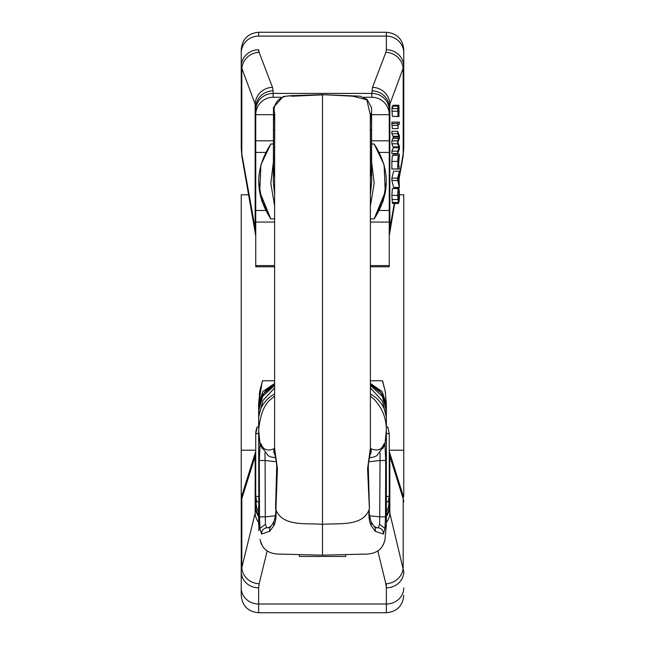 <?xml version="1.0" encoding="UTF-8"?>
<svg xmlns="http://www.w3.org/2000/svg" width="645" height="645" viewBox="0 0 645 645"><rect width="100%" height="100%" fill="white"/><g stroke="black" fill="none" stroke-linecap="round" stroke-linejoin="round"><path stroke-width="0.97" d="M299.28 554.571L299.28 556.442L345.72 556.442L345.72 554.571M393.152 116.382L398.933 116.568L398.876 107.409M392.676 108.545C392.45 105.345 392.2 105.361 391.942 108.594L392.329 116.382L398.102 116.382L397.715 108.594C397.981 105.361 398.223 105.345 398.449 108.545L398.876 105.256L398.933 116.568M398.876 105.256L393.103 105.256L392.821 106.151M397.949 192.331L399.11 192.331L398.844 188.203L393.055 188.566M398.142 188.566L392.37 188.566L391.862 195.354L392.273 202.441L392.74 203.465L398.513 203.465L397.634 195.354L398.142 188.566L397.836 195.467L398.513 201.127L399.142 198.499L399.11 192.331M397.659 122.131L391.878 122.131L391.878 123.526L392.313 128.597L398.094 128.597L397.659 122.131L399.4 122.131L399.4 124.283L398.046 124.283L398.094 128.597M399.4 171.191L393.627 171.191L391.878 178.133L391.878 180.495L393.627 187.453L399.4 187.453L397.659 180.495L397.659 178.133L399.4 171.191L398.86 175.633L399.4 187.453M398.134 155.348L392.362 155.348L391.878 161.387L391.878 168.998L397.659 168.998L398.134 155.348L398.61 160.121L399.4 154.066L398.626 164.056L399.4 168.998L397.659 168.998M399.4 154.066L393.627 154.066L393.418 155.348M397.659 131.29L391.878 131.29L391.878 133.7L393.386 137.119L391.878 140.86L391.878 143.795L393.386 147.713L391.878 151.148L391.878 153.55L397.659 153.55L397.659 151.148L399.158 147.713L397.659 143.795L397.659 140.86L399.158 137.119L397.659 133.7L397.659 131.29L399.4 135.821L399.4 138.32L397.868 142.335L399.4 146.334L399.4 149.011L397.659 153.55M371.496 140.803L389.257 140.803L389.257 107.715L389.257 152.413L379.284 152.413M379.316 210.464L389.257 210.464L389.257 152.413M389.257 210.464L389.257 265.611A17.415 17.415 0 0 1 389.217 266.772L370.423 266.772M389.257 252.985L389.257 222.073L370.423 222.073M281.139 97.266L273.158 97.266A17.415 17.415 0 0 0 255.743 114.681L255.743 140.803L273.504 140.803M274.577 222.073L255.743 222.073L255.743 265.611A17.415 17.415 0 0 0 255.783 266.772L274.577 266.772M386.355 433.238L389.257 433.956L389.257 496.07L388.258 501.875L389.056 501.875L386.355 501.875M389.056 501.875L388.443 507.188L386.355 512.364M389.257 496.07L389.257 507.639L389.257 496.07L386.355 496.795M399.416 194.79L403.77 194.79L403.77 496.65M363.861 97.266L371.842 97.266A17.415 17.415 0 0 1 389.257 114.681L371.802 114.681M273.198 114.681L255.743 114.681L255.743 107.715L255.743 114.681A17.415 17.415 0 0 1 273.158 97.266L273.158 93.42L371.842 93.42L372.512 87.341L385.855 52.374L386.355 49.762L386.355 32.25C396.933 33.282 402.738 39.087 403.77 49.665L403.77 148.447L403.181 154.002A17.415 15.125 10.2 0 1 402.996 157.082L398.86 180.108M403.77 501.899L403.181 498.722A17.415 16.504 -17.4 0 0 402.472 493.506L403.77 501.899M386.355 516.54A17.415 16.101 0 0 0 389.257 507.639L389.846 513.154L403.77 571.704A17.415 16.101 0 0 1 386.355 587.813L385.855 583.733A17.415 16.036 -13.8 0 0 403.181 567.632L403.181 498.722L389.846 456.217L389.128 451M386.355 49.762A17.415 16.834 0 0 1 403.77 66.596L389.846 104.176L389.257 107.715A17.415 16.834 0 0 0 371.842 90.872M394.667 203.465L389.257 235.804L389.846 228.29A17.415 15.125 10.2 0 1 389.612 231.595M371.842 97.266A17.415 17.415 0 0 1 389.257 114.681A17.415 17.415 0 0 0 371.842 97.266L371.842 93.42A17.415 16.834 0 0 1 389.257 110.255M372.512 87.341A17.415 16.762 20.9 0 1 389.846 104.176L389.846 228.29L394.305 203.465M385.855 52.374A17.415 16.762 20.9 0 1 403.181 69.217L403.181 154.002L398.86 178.068M386.355 522.361A17.415 16.036 -13.8 0 0 389.846 513.154L389.846 456.217A17.415 16.504 -17.4 0 0 389.314 451.621M241.23 511.009L241.23 194.79L248.776 194.79M389.257 433.956L387.806 426.99L386.355 426.99M258.645 433.238L255.743 433.956L255.743 496.07L256.742 501.875L255.944 501.875L258.645 501.875M258.645 426.99L257.194 426.99A17.415 17.415 0 0 0 255.743 433.956L257.194 426.99M255.743 222.073L255.743 140.803M255.944 501.875L256.557 507.188L258.645 512.364M255.743 496.07L255.743 507.639L255.743 496.07L258.645 496.795M241.23 587.909L241.23 595.335C242.262 605.913 248.067 611.718 258.645 612.75L258.645 587.813A17.415 16.101 180 0 1 241.23 571.704L241.23 587.909A17.415 16.101 180 0 0 258.645 604.01L386.355 604.01L386.355 587.813M258.645 587.813L259.145 583.733A17.415 16.036 -166.2 0 1 241.819 567.632L241.23 571.704L241.23 496.65M403.77 52.938A17.415 16.834 0 0 0 386.355 36.096L258.645 36.096L258.645 32.25C248.067 33.282 242.262 39.087 241.23 49.665L241.23 148.447L241.819 154.002A17.415 15.125 169.8 0 0 242.004 157.082L255.743 235.804L255.154 228.29A17.415 15.125 169.8 0 0 255.388 231.595M241.23 501.899L241.819 498.722A17.415 16.504 -162.6 0 1 242.528 493.506L241.23 501.899M241.23 66.596L255.154 104.176L255.743 107.715A17.415 16.834 180 0 1 273.158 90.872L272.488 87.341A17.415 16.762 159.1 0 0 255.154 104.176L255.154 228.29L241.819 154.002L241.819 69.217A17.415 16.762 159.1 0 1 259.145 52.374L258.645 49.762A17.415 16.834 180 0 0 241.23 66.596M258.645 516.54A17.415 16.101 180 0 1 255.743 507.639L255.154 513.154L241.819 567.632L241.819 498.722L255.154 456.217L255.743 452.185M258.645 522.361A17.415 16.036 -166.2 0 1 255.154 513.154L255.154 456.217A17.415 16.504 -162.6 0 1 255.686 451.621M392.112 125.428L397.892 125.428M391.878 123.526L397.659 123.526M398.175 180.302L398.666 182.277L398.666 176.351L397.852 179.318L398.175 180.302M391.878 180.495L397.659 180.495M391.878 178.133L397.659 178.133M398.191 190.541L398.787 190.541M398.844 188.203C399.408 190.775 399.561 194.677 399.311 199.894L398.513 203.465M391.967 199.523L397.739 199.523M391.862 195.354L397.634 195.354M397.917 198.499L399.142 198.499M397.836 195.58L399.223 195.58M397.981 158.13L398.296 158.13C398.046 156.937 397.901 157.985 397.852 161.29L397.852 166.652L398.433 166.652L398.134 157.678M397.852 166.652L398.433 166.652M397.884 159.444L398.4 159.444M398.489 156.985L398.924 156.985M398.142 114.407L398.9 114.407M397.933 113.214L399.15 113.214M398.554 111.005L399.223 111.005M398.642 108.408L399.126 108.408C398.836 106.578 398.642 107.384 398.554 110.819L398.376 111.754C398.255 107.546 398.086 107.336 397.852 111.117L398.102 116.382M397.876 112.335L398.578 112.335M397.868 112.093L398.376 112.093M397.86 111.754L398.376 111.754M398.11 108.304L397.852 111.117M391.878 111.198L397.659 111.198M391.942 108.594L397.715 108.594C397.981 105.361 398.223 105.345 398.449 108.545M391.878 151.148L397.659 151.148M393.386 147.713L399.158 147.713M393.071 146.899L398.844 146.899M391.878 143.795L397.659 143.795M391.878 140.86L397.659 140.86M392.765 138.481L398.537 138.481M393.386 137.119L399.158 137.119M393.007 136.272L398.779 136.272M391.878 133.7L397.659 133.7M274.577 218.881L270.819 218.881L259.725 192.96L260.894 164.846L270.852 143.996L273.528 143.996M371.472 143.996L374.148 143.996L384.106 164.846L374.148 143.996C390.281 168.95 390.289 193.911 374.189 218.881L370.423 218.881L374.181 218.881L385.605 190.984M369.383 508.284L367.577 468.713L370.399 448.146L370.375 113.423L370.915 114.915C371.456 117.608 371.657 122.598 371.52 129.879L371.456 159.799C371.552 168.837 371.31 174.223 370.722 175.948L370.367 176.303M370.278 114.536L366.747 99.733L352.831 96.218L323.443 94.702M260.894 164.846L270.852 143.996C254.719 168.95 254.711 193.911 270.811 218.881L259.395 190.984M386.347 181.447L383.186 201.143L374.181 218.881L385.275 192.96L384.106 164.846M370.423 205.707L374.173 183.333L371.456 160.621M275.899 509.768L277.423 468.713L274.601 448.146L274.625 113.423L274.085 114.915C273.544 117.608 273.343 122.598 273.48 129.879L273.544 159.799C273.448 168.837 273.69 174.223 274.278 175.948L274.633 176.303M274.722 114.528L274.617 113.439C271.868 102.394 281.962 94.21 292.443 96.202L325.128 94.751M274.577 205.707L270.827 183.333L273.544 160.621M270.819 218.881L261.814 201.143L258.653 181.447M369.061 509.768C362.321 526.876 338.754 522.926 322.5 524.353L322.5 94.654L319.872 94.751M370.432 211.955L370.423 210.109M322.5 421.29L322.5 426.95M382.412 380.792L385.21 391.16L386.355 404.06L386.355 430.03L384.96 444.421L385.702 460.506L385.508 516.879L384.952 528.408L386.355 524.804L386.355 430.03C386.323 418.057 382.195 407.769 373.971 399.15L370.415 396.111M369.924 454.87A5.805 5.515 -72.4 0 0 370.625 448.573C377.244 451.452 381.63 449.984 383.791 444.171L384.509 443.438L384.96 444.421L382.824 448.469M384.944 528.392L383.404 534.044L375.261 531.278L371.093 525.57C369.271 521.716 368.593 516.452 369.061 509.776M275.907 509.776C282.72 526.909 306.238 522.885 322.5 524.353L322.5 555.192L363.466 554.12C375.833 554.506 383.017 549.564 385 539.284L386.355 524.804M275.939 509.776C276.407 516.452 275.729 521.716 273.907 525.57L269.739 531.278L261.596 534.044L258.653 524.804L258.645 505.575M274.585 383.485L262.894 391.467L258.645 403.988L262.16 381.671A14.513 14.513 0 0 1 262.491 380.768L274.577 380.768M370.423 380.768L382.509 380.768A14.513 14.513 0 0 1 382.832 381.663A14.513 14.513 0 0 0 382.509 380.768M382.824 381.671L385.323 391.87L382.832 381.671M386.355 424.305L386.355 417.17L382.388 401.029L370.415 387.903M258.645 424.305L258.645 419.234L258.645 424.305M258.645 404.052L258.645 419.234A34.83 30.049 180 0 1 274.585 393.99M384.436 541.373A14.513 14.513 0 0 1 382.687 545.525M370.415 384.71L381.356 393.119L386.202 405.632L386.355 408.245M370.415 383.436L382.114 391.499L386.315 404.06M370.262 115.64A5.805 5.7 -19.7 0 0 370.609 113.746M370.278 114.818A5.805 5.797 -102.8 0 0 370.448 113.439M371.52 129.879L370.222 129.847M371.52 129.951L370.222 130.088M370.294 114.447A5.805 5.805 -103 0 0 370.375 113.423M371.447 156.421L370.335 156.582M371.456 159.799L370.351 159.807M370.722 175.948A5.805 5.708 -159.8 0 0 370.383 174.085M370.544 176.23A5.805 5.797 -77.6 0 0 370.383 174.859M383.404 534.044A5.805 5.765 -104.2 0 0 378.268 527.771L379.574 524.337L379.72 516.847L385.508 516.879M369.375 508.397C368.819 511.227 369.367 515.645 371.028 521.628L373.778 525.981L376.632 527.868L378.268 527.771L375.737 527.505M369.553 515.774L379.72 516.847L380.082 452.935M371.302 457.571L369.48 457.644M371.093 525.57A5.805 5.539 -22.6 0 0 371.004 521.571M368.738 461.747L379.905 460.506L385.702 460.506M383.541 446.614A5.805 5.434 -161.3 0 0 383.791 444.171M274.568 211.955L274.577 210.109M258.879 530.641L258.645 430.03C260.257 414.437 264.386 404.149 271.029 399.15L274.585 396.111M258.645 430.03L260.04 444.421L259.298 460.506L259.492 516.879L260.048 528.408L265.409 524.337L265.28 516.847L259.492 516.879M275.076 454.87A5.805 5.515 -107.6 0 1 274.375 448.573C267.756 451.452 263.37 449.984 261.209 444.171L260.491 443.438L260.04 444.421L262.176 448.469M262.233 545.372L260.588 541.494M262.604 380.744L260.088 389.653L258.693 402.673M260.564 541.373A14.513 14.513 0 0 0 262.313 545.525M258.645 427.796L258.645 424.716M274.585 387.935L262.91 400.521L258.645 417.17M274.585 385.476L262.717 396.28L258.645 410.873L259.072 403.609L260.378 399.013L265.595 390.773L271.085 386.379L274.585 384.654L262.781 394.337L258.645 408.245M274.738 115.64A5.805 5.7 -160.3 0 1 274.391 113.746M274.722 114.818A5.805 5.797 -77.2 0 1 274.552 113.439M273.48 129.879L274.778 129.847M273.48 129.951L274.778 130.088M274.706 114.447A5.805 5.805 -77 0 1 274.625 113.423M273.553 156.421L274.665 156.582M273.544 159.799L274.649 159.807M274.278 175.948A5.805 5.708 -20.2 0 1 274.617 174.085M274.456 176.23A5.805 5.797 -102.4 0 1 274.617 174.859M261.596 534.044A5.805 5.765 -75.8 0 1 266.732 527.771L265.426 524.337M275.625 508.413C276.181 511.251 275.633 515.653 273.972 521.628L271.222 525.981L268.368 527.868L266.732 527.771L269.263 527.505M276.262 461.747L265.095 460.506L264.918 452.935M273.698 457.571L275.52 457.644M273.907 525.57A5.805 5.539 -157.4 0 1 273.996 521.571M275.447 515.774L265.28 516.847L265.095 460.506L259.298 460.506M275.899 509.719L275.649 508.333M261.459 446.614A5.805 5.434 -18.7 0 1 261.209 444.171M397.046 188.203L397.175 187.453M255.743 265.611L274.577 265.611M370.423 265.611L389.257 265.611M386.355 515.016A17.415 16.101 0 0 0 389.257 506.115M258.645 49.762L258.645 52.398M272.488 87.341L259.145 52.374M255.743 110.255A17.415 16.834 180 0 1 273.158 93.42L273.158 90.872M386.355 583.709L386.355 604.01A17.415 16.101 0 0 0 403.77 587.909M258.645 612.75L386.355 612.75L386.355 604.01M385.855 583.733L377.841 550.991M259.145 583.733L267.159 550.991M241.23 450.21L255.743 450.21M403.77 450.21L389.257 450.21M265.716 152.413L255.743 152.413M255.743 210.464L265.684 210.464M258.645 515.016A17.415 16.101 180 0 1 255.743 506.115M273.158 97.266A17.415 17.415 0 0 0 255.743 114.681M258.645 36.096A17.415 16.834 180 0 0 241.23 52.938M392.273 202.441L398.046 202.441M391.878 161.387L397.659 161.387M370.415 393.99A34.83 30.049 0 0 1 386.355 419.234M370.415 385.476L382.283 396.28L386.355 410.873L386.218 405.641M370.915 114.915A5.805 5.402 168.1 0 1 370.238 117.301M379.591 524.337L384.952 528.408M375.261 531.278A5.805 5.668 -45.1 0 0 373.81 526.014M367.577 468.713A5.805 4.088 -1.7 0 0 368.287 466.561M262.168 381.663A14.513 14.513 0 0 1 262.491 380.768M274.085 114.915A5.805 5.402 11.9 0 0 274.762 117.301M269.739 531.278A5.805 5.668 -134.9 0 1 271.19 526.014M277.423 468.713A5.805 4.088 -178.3 0 1 276.713 466.561M386.355 32.25L258.645 32.25M386.355 612.75C396.933 611.718 402.738 605.913 403.77 595.335M397.546 187.453L397.409 188.203M402.996 157.082L403.77 148.447M389.257 451.403L402.472 493.506M242.004 157.082L241.23 148.447M255.743 451.411L242.528 493.506M398.102 106.151L392.329 106.151M370.423 193.831L371.641 182.446L371.576 107.731L367.045 99.386L360.103 96.178L322.5 94.654L291.04 95.678L283.203 96.548L273.48 107.449L273.359 182.47L274.577 193.831M385.936 411.776L386.307 406.729M260.564 387.452L259.677 391.87M386.355 404.044L386.355 408.092L385.275 400.9L383.783 397.086L379.445 390.822L373.963 386.411L370.415 384.654M385.202 391.16L385.549 393.248M370.383 175.174L370.311 114.238M370.423 209.633L370.448 211.713M383.573 446.534L376.793 455.725L374.156 456.934L369.464 457.773M369.424 507.921L368.287 466.641C368.432 459.909 370.133 458.45 370.456 447.759M322.5 555.192L281.534 554.12C269.167 554.506 261.983 549.564 260 539.284M258.645 404.012L258.645 408.092L259.701 400.997M260.088 389.636L259.258 394.587M274.617 175.174L274.722 114.455M274.577 209.633L274.552 211.713M261.427 446.534L268.207 455.725L270.844 456.934L275.536 457.773M275.576 507.954L276.713 466.641C276.568 459.909 274.867 458.45 274.544 447.759"/></g></svg>
